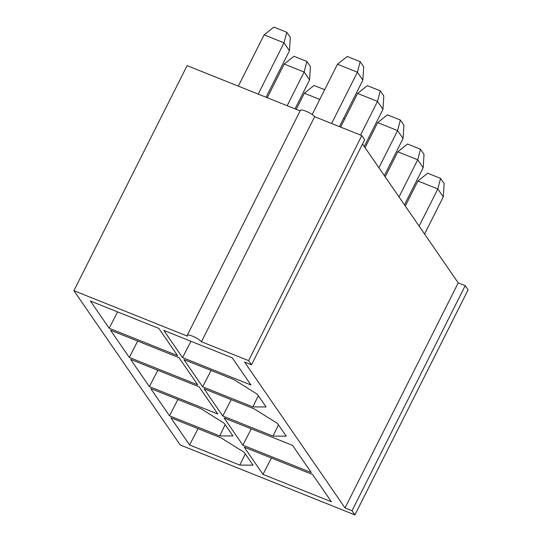<?xml version="1.0" encoding="UTF-8"?>
<svg xmlns="http://www.w3.org/2000/svg" width="542" height="542" viewBox="0 0 542 542"><rect width="100%" height="100%" fill="white"/><g stroke="black" fill="none" stroke-linecap="round" stroke-linejoin="round"><path stroke-width="0.81" d="M362.544 143.996L458.227 282.883L465.219 285.681L468.092 289.848L354.902 514.9L352.029 510.733L345.037 507.935L244.503 362.009L251.495 364.807L248.622 360.633L201.448 341.745A8.062 1.741 -153.3 0 0 193.887 336.745A8.062 1.741 -153.3 0 0 187.254 335.329A8.062 1.741 -153.3 0 0 187.471 336.155L73.908 290.681L180.195 444.948L354.902 514.9M73.908 290.681L187.098 65.636L300.132 110.893M187.254 335.329L300.444 110.277A8.062 1.741 26.7 0 1 307.07 111.693A8.062 1.741 26.7 0 1 314.638 116.699L361.805 135.581L364.678 139.755L251.495 364.807M198.02 428.641L189.592 444.982L239.815 465.09L245.275 453.864M239.815 465.09L253.046 465.138L244.273 452.414L221.061 437.868L170.838 417.76L189.592 444.982M250.987 385.023L182.539 357.618L163.786 330.396L232.233 357.801L250.987 385.023M109.166 328.242L90.406 301.02L158.853 328.425L177.607 355.647L109.166 328.242L117.587 311.901M129.274 357.429L110.514 330.207L178.962 357.612L197.715 384.834L129.274 357.429L137.695 341.087M149.375 386.615L130.622 359.387L199.07 386.792L217.823 414.02L149.375 386.615L157.803 370.274M311.311 472.583L242.863 445.178L224.11 417.957L292.551 445.361L311.311 472.583M331.413 501.77L262.972 474.365L244.212 447.136L312.659 474.541L331.413 501.77M266.102 406.961L252.87 406.913L202.647 386.805L183.894 359.583L234.117 379.691L257.328 394.237L266.102 406.961M286.21 436.147L272.978 436.1L222.755 415.992L204.002 388.77L254.225 408.878L277.436 423.424L286.21 436.147M169.483 415.802L150.73 388.573L200.953 408.682L224.171 423.227L232.938 435.958L219.706 435.91L169.483 415.802L177.912 399.461M219.706 435.91L225.167 424.677M251.285 428.837L242.863 445.178M278.439 424.874L272.978 436.1M231.183 399.65L222.755 415.992M258.331 395.687L252.87 406.913M211.075 370.464L202.647 386.805M271.393 458.024L262.972 474.365M190.967 341.284L182.539 357.618M314.638 116.699L201.448 341.745M248.622 360.633L361.805 135.581M465.219 285.681L352.029 510.733M458.227 282.883L345.037 507.935M258.222 94.112L284.015 42.832L286.779 32.276L273.852 27.1L264.096 34.857L284.015 42.832L289.469 50.758L266.081 97.255M264.096 34.857L238.311 86.137M295.038 108.854L309.577 79.945L304.123 72.018L306.887 61.463L293.96 56.287L284.204 64.044L304.123 72.018L287.179 105.704M284.204 64.044L267.26 97.729M324.665 89.715L314.069 85.473L304.313 93.231L319.78 99.423M304.313 93.231L296.217 109.321M331.602 123.488L357.388 72.215L360.159 61.652L347.232 56.476L337.476 64.241L357.388 72.215L362.849 80.135L339.461 126.638M337.476 64.241L312.178 114.531M360.559 135.08L377.496 101.401L380.267 90.839L367.341 85.663L357.584 93.427L377.496 101.401L382.957 109.321L364.265 146.489M357.584 93.427L340.64 127.106M378.912 167.756L397.604 130.581L400.375 120.026L387.449 114.85L377.686 122.607L397.604 130.581L403.065 138.508L384.366 175.676M377.686 122.607L365.078 147.681M399.02 196.942L417.713 159.768L420.484 149.213L407.55 144.036L397.794 151.794L417.713 159.768L423.173 167.695L404.474 204.862M397.794 151.794L385.186 176.861M419.129 226.122L437.821 188.955L440.592 178.399L427.658 173.223L417.902 180.981L437.821 188.955L443.275 196.875L424.582 234.049M417.902 180.981L405.294 206.048M289.469 50.758L290.322 37.418L286.779 32.276M309.577 79.945L310.43 66.605L306.887 61.463M343.587 118.427L344.773 118.901M362.849 80.135L363.702 66.795L360.159 61.652M382.957 109.321L383.811 95.981L380.267 90.839M403.065 138.508L403.919 125.168L400.375 120.026M423.173 167.695L424.027 154.355L420.484 149.213M443.275 196.875L444.135 183.542L440.592 178.399"/></g></svg>
